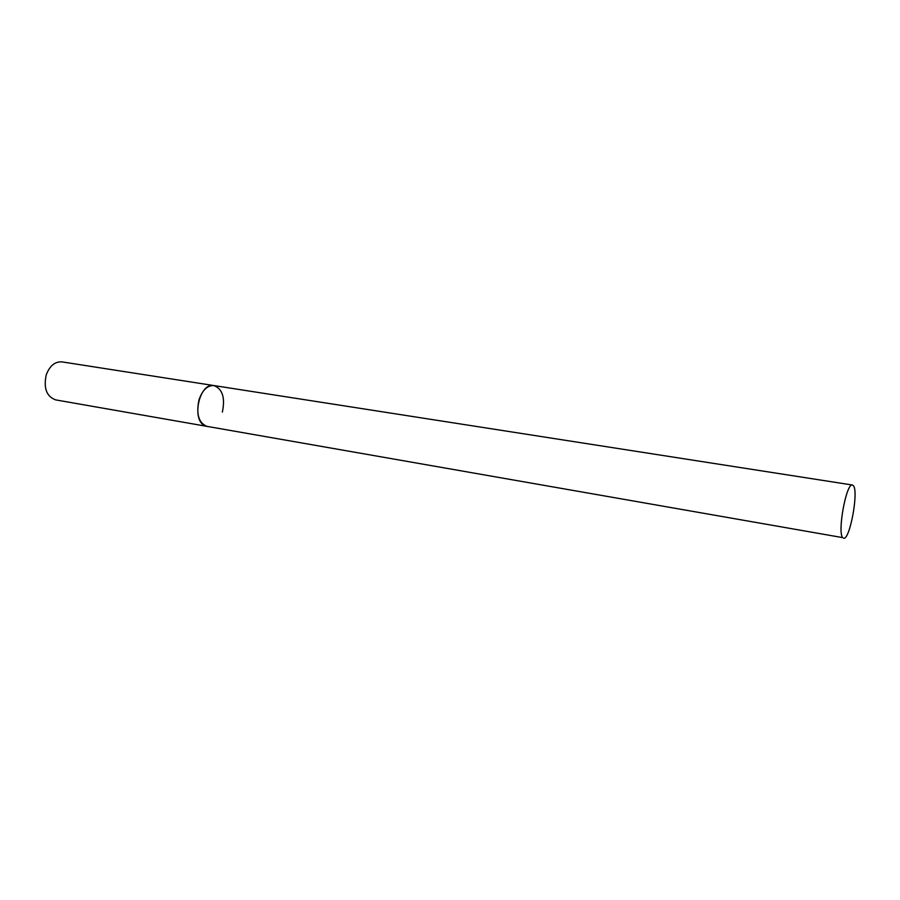 <?xml version="1.0" encoding="UTF-8"?>
<svg xmlns="http://www.w3.org/2000/svg" width="900" height="900" viewBox="0 0 900 900"><rect width="100%" height="100%" fill="white"/><g stroke="black" fill="none" stroke-linecap="round" stroke-linejoin="round"><path stroke-width="1.35" d="M843.626 538.222C849.668 540.495 858.746 492.221 853.504 485.831L852.435 485.021C846.405 482.434 837.158 532.429 842.726 537.626L55.676 399.892C46.541 396.517 43.402 388.181 46.249 374.884C49.703 365.782 54.945 361.451 61.976 361.89L213.964 385.571C199.474 382.084 190.946 420.041 204.986 425.756L207.191 426.488C198.743 423.101 196.009 414.225 198.979 399.881C202.433 390.026 207.428 385.256 213.964 385.571C222.536 388.946 225.338 397.789 222.356 412.099M213.964 385.571L852.435 485.021"/></g></svg>
